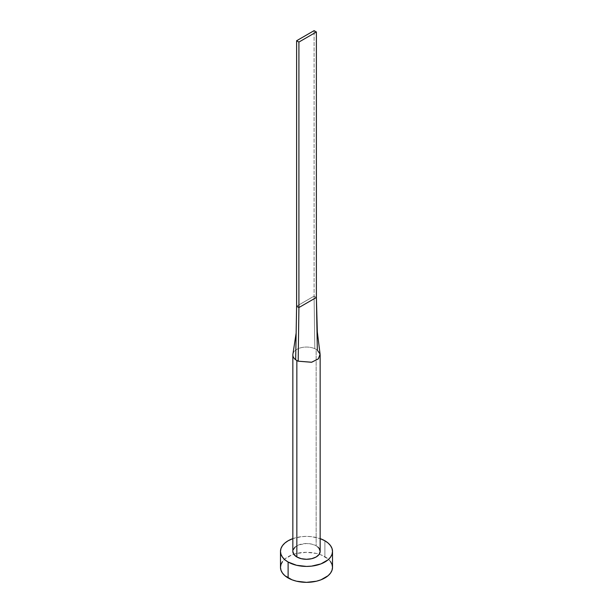 <?xml version="1.0" encoding="UTF-8"?>
<svg xmlns="http://www.w3.org/2000/svg" width="613" height="613" viewBox="0 0 613 613"><rect width="100%" height="100%" fill="white"/><g stroke="black" fill="none" stroke-linecap="round" stroke-linejoin="round"><path stroke-width="0.46" stroke-dasharray="3.06 2.3" d="M316.155 349.364A13.655 7.885 180 0 1 317.335 350.146A13.655 7.885 0 0 0 316.155 349.364L316.155 545.831L316.155 349.364A13.655 7.885 0 0 0 314.814 348.69A13.655 7.885 180 0 1 316.155 349.364M320.155 551.401A13.655 7.885 0 0 0 316.155 545.831L317.856 547.026M332.514 567.332A26.014 15.019 0 0 0 324.89 556.711L324.89 540.781L324.89 556.711A26.014 15.019 0 0 0 319.243 554.236A26.014 15.019 0 0 0 293.757 554.236A26.014 15.019 0 0 0 280.486 567.332M292.845 538.62A26.014 15.019 180 0 1 320.155 538.62L311.573 536.674L306.5 536.383L301.427 536.674L292.845 538.62M295.144 547.026L298.914 544.85L306.5 543.516L311.726 544.122L316.155 545.831A13.655 7.885 0 0 0 301.274 544.122A13.655 7.885 0 0 0 292.845 551.401L293.106 549.861M330.53 561.585L328.131 558.987L320.951 554.842L316.454 553.455L306.5 552.313L296.546 553.455L292.049 554.842L284.869 558.987L282.47 561.585M292.937 354.03A13.655 7.885 180 0 1 301.175 347.678A13.655 7.885 180 0 1 314.814 348.69A13.655 7.885 0 0 0 293.114 353.379M296.615 306.224L314.086 296.14L314.814 348.69L314.086 296.14L316.385 297.466L314.086 296.14L314.086 30.65L314.086 296.14L296.615 306.224M320.109 354.291L317.335 350.146L316.883 324.882"/><path stroke-width="0.92" d="M296.845 556.979A13.655 7.885 0 0 0 311.726 558.688A13.655 7.885 0 0 0 320.155 551.401L319.12 554.42L316.155 556.979L311.726 558.688L306.5 559.286L301.274 558.688L296.845 556.979L293.88 554.42L292.845 551.401A13.655 7.885 0 0 0 296.845 556.979L296.845 360.521L296.845 556.979M298.186 361.195A13.655 7.885 180 0 1 296.845 360.521A13.655 7.885 180 0 1 295.665 359.739A13.655 7.885 180 0 1 292.845 354.942A13.655 7.885 180 0 1 292.937 354.03A13.655 7.885 0 0 0 295.665 359.739L296.615 306.224L295.665 359.739A13.655 7.885 0 0 0 296.845 360.521A13.655 7.885 0 0 0 298.186 361.195L298.914 307.55L296.615 306.224L296.615 40.742L296.615 306.224L298.914 307.55L298.186 361.195L311.534 362.268L318.277 358.927L320.109 354.291L317.319 331.985L316.385 297.466L317.335 350.146L320.078 354.099L318.431 358.781L311.718 362.229L298.186 361.195M282.47 561.585L280.984 564.404L280.486 567.332A26.014 15.019 0 0 0 288.11 577.952L288.11 562.021L296.546 565.278L306.5 566.42L311.573 566.128L320.951 563.891L328.131 559.746L330.53 557.148L332.016 554.336L332.514 551.401L332.016 548.474L330.53 545.654L328.131 543.057L324.89 540.781L320.155 538.62A26.014 15.019 180 0 1 324.89 540.781A26.014 15.019 180 0 1 332.514 551.401A26.014 15.019 180 0 1 316.454 565.278A26.014 15.019 180 0 1 288.11 562.021L288.11 577.952A26.014 15.019 0 0 0 316.454 581.208A26.014 15.019 0 0 0 332.514 567.332L332.016 564.404L330.53 561.585M288.11 562.021A26.014 15.019 180 0 1 280.486 551.401A26.014 15.019 180 0 1 292.845 538.62L288.11 540.781L284.869 543.057L282.47 545.654L280.984 548.474L280.486 551.401L280.984 554.336L282.47 557.148L284.869 559.746L288.11 562.021M293.106 549.861L295.144 547.026M317.856 547.026L319.12 548.382L320.155 551.401L320.155 354.942M280.486 551.401L280.486 567.332L280.984 570.259L282.47 573.078L284.869 575.676L292.049 579.821L296.546 581.208L306.5 582.35L316.454 581.208L320.951 579.821L328.131 575.676L330.53 573.078L332.016 570.259L332.514 567.332L332.514 551.401M316.385 297.466L298.914 307.55L298.914 42.067L316.385 31.976L316.385 297.466L298.914 307.55L298.914 42.067L316.385 31.976L314.086 30.65L296.615 40.742L298.914 42.067L296.615 40.742L314.086 30.65L316.385 31.976L316.385 297.466M292.845 551.401L292.845 354.942M296.148 333.02L292.914 354.161"/></g></svg>
